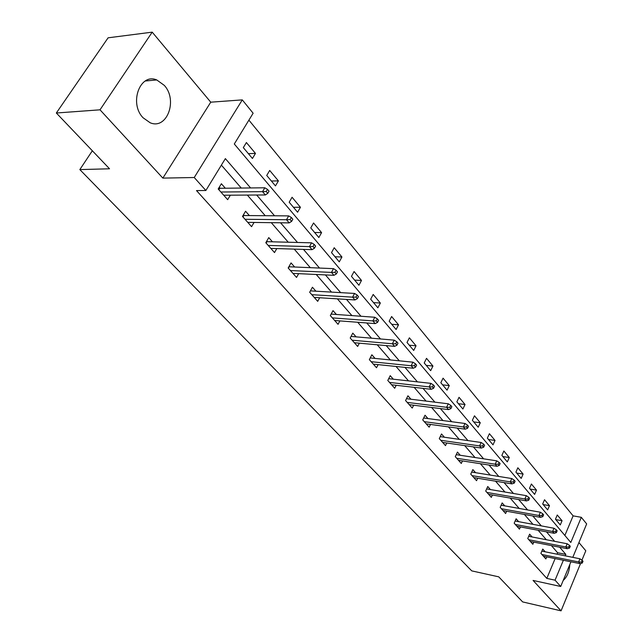 <?xml version="1.0" encoding="UTF-8"?>
<svg xmlns="http://www.w3.org/2000/svg" width="643" height="643" viewBox="0 0 643 643"><rect width="100%" height="100%" fill="white"/><g stroke="black" fill="none" stroke-linecap="round" stroke-linejoin="round"><path stroke-width="0.96" d="M164.262 85.342L156.739 79.941C140.037 72.635 128.825 103.25 143.076 117.765L150.165 122.765C166.971 130.047 178.087 100.083 164.262 85.342M564.867 535.466L573.114 515.863L581.312 517.318L586.665 523.916L572.792 557.352M581.939 560.141L585.797 550.77L578.925 542.555M570.944 561.797L560.704 586.48L533.079 580.436L561.066 610.85L522.646 601.912L498.735 576.843L471.753 570.88L79.828 169.591L109.535 168.787L56.335 113.007L108.104 37.808L152.214 32.15L100.011 109.816L162.856 178.111L194.234 177.516L242.29 99.882L253.125 113.224L234.301 144L570.799 542.483L581.312 517.318M162.856 178.111L210.759 102.181L152.214 32.15M210.759 102.181L242.29 99.882M573.114 515.863L248.897 120.137M561.066 610.85L580.549 563.517M56.335 113.007L100.011 109.816M92.343 150.759L79.828 169.591M243.311 147.617L252.434 158.475L255.472 153.412L246.398 142.537L243.311 147.617M266.724 175.483L275.477 185.899L278.411 180.892L269.698 170.459L266.724 175.483M289.189 202.232L297.596 212.23L300.434 207.279L292.067 197.256L289.189 202.232M310.77 227.919L318.848 237.532L321.588 232.621L313.551 222.992L310.77 227.919M331.515 252.611L339.279 261.854L341.931 256.999L334.199 247.732L331.515 252.611M351.464 276.361L358.939 285.259L361.503 280.452L354.068 271.539L351.464 276.361M370.673 299.228L377.867 307.796L380.359 303.038L373.189 294.454L370.673 299.228M389.176 321.251L396.112 329.513L398.523 324.803L391.619 316.533L389.176 321.251M407.011 342.486L413.706 350.451L416.045 345.797L409.382 337.816L407.011 342.486M424.219 362.974L430.673 370.657L432.948 366.052L426.518 358.344L424.219 362.974M440.833 382.746L447.062 390.164L449.272 385.607L443.059 378.164L440.833 382.746M456.868 401.843L462.896 409.012L465.042 404.503L459.038 397.31L456.868 401.843M472.372 420.297L478.199 427.233L480.281 422.764L474.478 415.812L472.372 420.297M487.362 438.14L493.004 444.852L495.03 440.431L489.411 433.704L487.362 438.14M501.87 455.405L507.327 461.899L509.296 457.527L503.863 451.016L501.87 455.405M515.911 472.123L521.192 478.408L523.113 474.084L517.848 467.774L515.911 472.123M529.51 488.31L534.63 494.403L536.495 490.119L531.399 484.01L529.51 488.31M542.684 503.999L547.651 509.899L549.476 505.663L544.533 499.74L542.684 503.999M555.464 519.206L560.27 524.929L562.054 520.734L557.256 514.995L555.464 519.206M250.593 187.949L225.363 158.612L205.864 190.497L196.501 190.585L546.807 578.395L555.142 558.582M556.991 554.186L557.602 552.731L551.413 545.594M546.325 539.726L538.119 530.266M532.975 524.334L524.391 514.44M519.19 508.444L510.204 498.092M504.948 492.032L495.544 481.189M490.231 475.064L480.377 463.707M475.008 457.519L464.688 445.615M459.255 439.362L448.436 426.88M442.947 420.554L431.598 407.469M426.052 401.079L414.14 387.343M408.53 380.889L396.024 366.462M390.357 359.935L377.216 344.785M371.493 338.186L357.685 322.264M351.898 315.592L337.366 298.85M331.523 292.107L316.235 274.481M310.32 267.673L294.221 249.106M288.249 242.226L271.282 222.663M265.246 215.71L247.346 195.078M241.254 188.053L221.377 165.13M225.323 188.23L221.377 183.737L218.194 188.978L227.662 199.676L230.363 195.183M249.388 215.582L245.562 211.234L242.491 216.418L251.574 226.674L254.049 222.446M272.471 241.816L268.766 237.605L265.8 242.732L274.513 252.57L276.795 248.576M294.631 267.006L291.038 262.923L288.177 267.994L296.544 277.438L298.657 273.661M315.914 291.199L312.426 287.236L309.661 292.26L317.706 301.342L319.667 297.749M336.385 314.467L333.002 310.625L330.325 315.584L338.057 324.321L339.89 320.905M356.085 336.86L352.79 333.122L350.202 338.033L357.653 346.44L359.357 343.177M375.054 358.424L371.855 354.783L369.347 359.646L376.517 367.74L378.116 364.629M393.331 379.201L390.221 375.665L387.785 380.463L394.698 388.276L396.201 385.294M410.957 399.239L407.927 395.791L405.564 400.541L412.235 408.072L413.65 405.211M427.965 418.569L425.015 415.217L422.724 419.911L429.162 427.185L430.488 424.436M444.385 437.232L441.508 433.969L439.282 438.614L445.503 445.631L446.756 442.995M460.243 455.268L457.446 452.077L455.284 456.675L461.288 463.466L462.478 460.918M475.579 472.693L472.846 469.591L470.748 474.14L476.559 480.699L477.685 478.247M490.416 489.556L487.748 486.526L485.698 491.027L491.324 497.369L492.393 495.006M504.763 505.872L502.159 502.914L500.174 507.367L505.615 513.508L506.628 511.225M518.668 521.674L516.12 518.78L514.183 523.185L519.456 529.133L520.42 526.922M532.131 536.977L529.639 534.148L527.758 538.504L532.862 544.275L533.786 542.129M545.176 551.807L542.748 549.05L540.908 553.358L545.859 558.952L546.743 556.878M560.704 586.48L555.054 580.179L563.372 560.262M546.807 578.395L555.054 580.179M205.864 190.497L194.234 177.516M565.221 555.833L565.832 554.37L559.675 547.217M554.612 541.326L546.446 531.841M541.326 525.894L532.79 515.967M527.614 509.947L518.668 499.555M513.444 493.478L504.08 482.596M498.791 476.447L488.985 465.05M483.632 458.829L473.352 446.885M467.951 440.6L457.173 428.069M451.707 421.72L440.399 408.578M434.877 402.156L423.014 388.364M417.428 381.87L404.961 367.386M399.319 360.819L386.218 345.596M380.511 338.965L366.743 322.963M360.98 316.252L346.489 299.413M340.661 292.637L325.414 274.915M319.515 268.059L303.456 249.388M297.5 242.467L280.565 222.783M274.545 215.783L256.678 195.022M557.602 552.731L565.832 554.37M248.391 153.661L255.472 153.412M271.362 181.004L278.411 180.892M293.417 207.263L300.434 207.279M314.612 232.493L321.588 232.621M334.995 256.758L341.931 256.999M354.614 280.115L361.503 280.452M373.511 302.612L380.359 303.038M391.724 324.289L398.523 324.803M409.294 345.203L416.045 345.797M426.245 365.377L432.948 366.052M442.617 384.868L449.272 385.607M458.435 403.7L465.042 404.503M473.722 421.904L480.281 422.764M488.519 439.515L495.03 440.431M502.842 456.562L509.296 457.527M516.707 473.071L523.113 474.084M530.137 489.066L536.495 490.119M543.166 504.57L549.476 505.663M555.793 519.6L562.054 520.734M563.212 580.42C567.11 577.036 569.296 571.756 569.794 564.57M220.179 188.286L219.255 187.234M266.226 191.518L267.785 193.35L269.055 191.196L267.496 189.355L266.226 191.518L262.529 191.662L265.35 194.966L223.724 195.223M220.887 192.016L262.529 191.662L264.812 187.788L219.745 188.286L218.869 189.741M267.496 189.355L264.812 187.788M265.35 194.966L267.785 193.35M219.745 188.286L219.207 187.314M244.26 215.542L243.52 214.698M290.122 219.609L291.625 221.369L292.846 219.239L291.351 217.479L290.122 219.609L286.489 219.729L289.189 222.896L247.756 222.365M245.039 219.287L286.489 219.729L288.691 215.895L243.834 215.534L242.982 216.972M291.351 217.479L288.691 215.895M289.189 222.896L291.625 221.369M243.834 215.534L243.44 214.826M267.367 241.688L266.789 241.029M313.02 246.526L314.459 248.214L315.633 246.108L314.202 244.412L313.02 246.526L309.444 246.623L312.032 249.653L270.816 248.399M268.203 245.449L309.444 246.623L311.566 242.829L266.941 241.672L266.122 243.094M314.202 244.412L311.566 242.829M312.032 249.653L314.459 248.214M266.941 241.672L266.684 241.213M289.551 266.789L289.125 266.306M334.979 272.335L336.353 273.95L337.487 271.868L336.112 270.245L334.979 272.335L331.45 272.407L333.934 275.317L292.951 273.388M290.443 270.558L331.45 272.407L333.5 268.653L289.125 266.773L288.337 268.179M336.112 270.245L333.5 268.653M333.934 275.317L336.353 273.95M356.045 297.098L357.371 298.657L358.464 296.592L357.146 295.041L356.045 297.098L352.573 297.154L354.96 299.943L314.226 297.412M311.815 294.687L352.573 297.154L354.558 293.441L310.448 290.885L309.677 292.276M357.146 295.041L354.558 293.441M354.96 299.943L357.371 298.657M376.284 320.889L377.554 322.384L378.614 320.343L377.345 318.848L376.284 320.889L372.868 320.921L375.158 323.606L334.681 320.503M332.359 317.883L372.868 320.921L374.781 317.256L331.129 314.089M377.345 318.848L374.781 317.256M375.158 323.606L377.554 322.384M395.734 343.756L396.956 345.195L397.985 343.177L396.763 341.738L395.734 343.756L392.367 343.772L394.569 346.352L354.365 342.727M352.131 340.211L392.367 343.772L394.223 340.147L351.046 336.426M396.763 341.738L394.223 340.147M394.569 346.352L396.956 345.195M414.446 365.754L415.627 367.137L416.616 365.144L415.442 363.761L414.446 365.754L411.134 365.746L413.248 368.23L373.318 364.139M371.172 361.704L411.134 365.746L412.927 362.17L370.223 357.942M415.442 363.761L412.927 362.17M413.248 368.23L415.627 367.137M432.466 386.933L433.599 388.259L434.555 386.29L433.43 384.956L432.466 386.933L429.194 386.909L431.236 389.304L391.595 384.763M389.513 382.424L429.194 386.909L430.931 383.365L388.685 378.687M433.43 384.956L430.931 383.365M431.236 389.304L433.599 388.259M449.819 407.332L450.912 408.61L451.844 406.665L450.759 405.379L449.819 407.332L446.596 407.3L448.565 409.607L409.213 404.656M407.212 402.397L446.596 407.3L448.284 403.796L406.489 398.692M450.759 405.379L448.284 403.796M448.565 409.607L450.912 408.61M466.553 427L467.606 428.238L468.506 426.309L467.461 425.071L466.553 427L463.378 426.952L465.275 429.178L426.213 423.85M424.284 421.671L463.378 426.952L465.01 423.488L423.657 417.998M467.461 425.071L465.01 423.488M465.275 429.178L467.606 428.238M482.692 445.977L483.705 447.166L484.589 445.261L483.576 444.064L482.692 445.977L479.557 445.912L481.39 448.058L442.625 442.392M440.76 440.286L479.557 445.912L481.149 442.488L440.23 436.637M483.576 444.064L481.149 442.488M481.39 448.058L483.705 447.166M498.269 464.286L499.249 465.444L500.109 463.555L499.129 462.405L498.269 464.286L495.182 464.214L496.951 466.288L458.491 460.3M456.683 458.266L495.182 464.214L496.726 460.83L456.233 454.657M499.129 462.405L496.726 460.83M496.951 466.288L499.249 465.444M513.323 481.977L514.271 483.094L515.099 481.229L514.151 480.112L513.323 481.977L510.277 481.896L511.981 483.898L473.827 477.612M472.083 475.643L510.277 481.896L511.772 478.545L471.705 472.066M514.151 480.112L511.772 478.545M511.981 483.898L514.271 483.094M527.863 499.072L528.779 500.15L529.591 498.309L528.675 497.232L527.863 499.072L524.865 498.984L526.513 500.913L488.656 494.354M486.968 492.45L524.865 498.984L526.32 495.665L486.655 488.921M528.675 497.232L526.32 495.665M526.513 500.913L528.779 500.15M541.928 515.606L542.813 516.642L543.6 514.826L542.716 513.781L541.928 515.606L538.963 515.501L540.562 517.374L503.011 510.566M501.379 508.717L538.963 515.501L540.385 512.23L501.13 505.221M542.716 513.781L540.385 512.23M540.562 517.374L542.813 516.642M555.536 531.6L556.396 532.605L557.159 530.805L556.299 529.8L555.536 531.6L552.61 531.488L554.162 533.304L516.908 526.255M515.324 524.471L552.61 531.488L553.993 528.249L515.139 521.015M556.299 529.8L553.993 528.249M554.162 533.304L556.396 532.605M568.709 547.089L569.537 548.061L570.285 546.277L569.457 545.304L568.709 547.089L565.824 546.968L567.319 548.72L530.371 541.462M528.843 539.734L565.824 546.968L567.166 543.761L528.707 536.31M569.457 545.304L567.166 543.761M567.319 548.72L569.537 548.061M581.465 562.086L582.269 563.027L583 561.267L582.196 560.318L581.465 562.086L578.62 561.958L580.066 563.654L543.423 556.203M541.945 554.523L578.62 561.958L579.93 558.783L541.856 551.139M582.196 560.318L579.93 558.783M580.066 563.654L582.269 563.027M156.739 79.941L145.27 81.002"/></g></svg>
